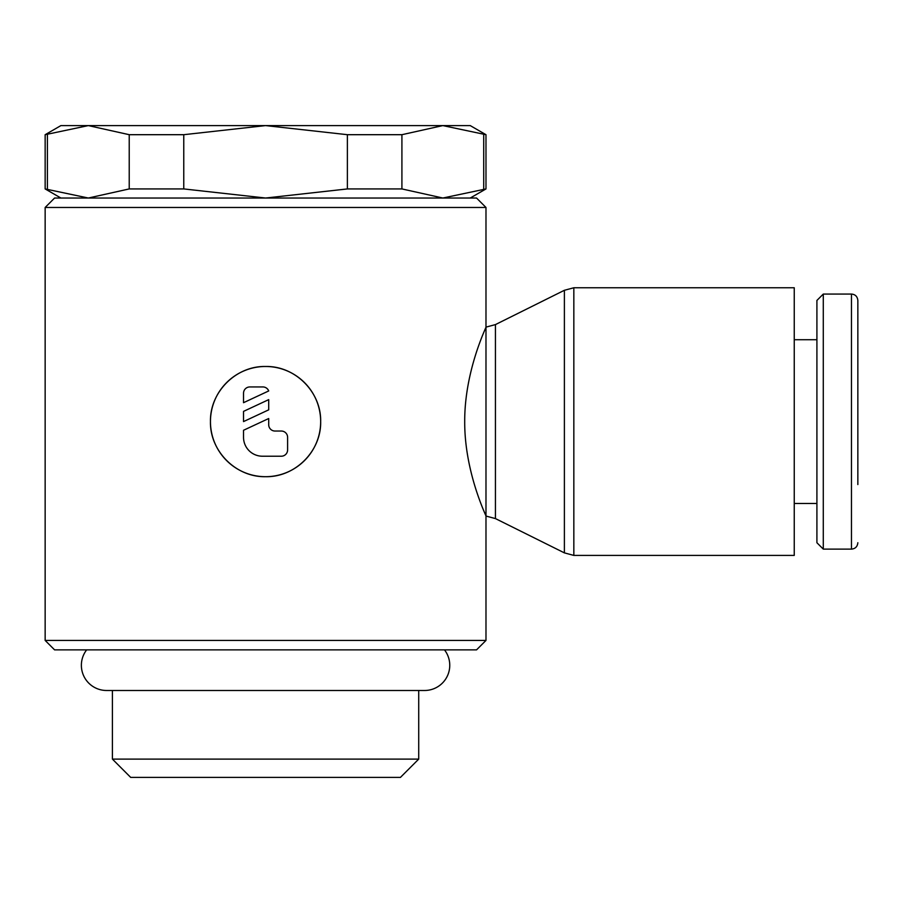 <?xml version="1.0" encoding="UTF-8"?>
<svg xmlns="http://www.w3.org/2000/svg" width="903" height="903" viewBox="0 0 903 903"><rect width="100%" height="100%" fill="white"/><g stroke="black" fill="none" stroke-linecap="round" stroke-linejoin="round"><path stroke-width="1.35" d="M86.643 649.878A25.194 25.194 0 0 0 106.554 690.49L424.579 690.49A25.194 25.194 0 0 0 444.49 649.878M470.237 198.028L485.983 188.93L485.983 134.694L470.237 125.596L60.896 125.596L45.15 134.694L45.15 188.93L60.896 198.028M485.983 207.464L476.536 198.028L54.598 198.028L45.15 207.464L45.15 640.43L54.598 649.878L476.536 649.878L485.983 640.43L485.983 516.053C486.762 516.911 464.492 472.54 464.706 421.588C464.492 370.636 486.762 326.265 485.983 327.123L485.983 207.464L45.15 207.464M564.386 290.292L573.834 287.764L794.245 287.764L794.245 555.413L573.834 555.413L564.386 552.873L495.431 518.582L485.983 516.053L485.983 327.123L495.431 324.595L564.386 290.292L564.386 552.873M495.431 324.595L495.431 518.582M823.288 294.062L823.288 549.114L816.91 542.737L816.91 300.439L823.288 294.062L851.473 294.062C855.31 294.401 857.432 296.534 857.85 300.439L857.85 484.561M851.473 294.062L851.473 549.114L823.288 549.114M794.245 339.72L816.91 339.72M816.91 503.456L794.245 503.456M112.412 759.107L418.721 759.107L400.424 777.404L130.698 777.404L112.412 759.107L112.412 690.49M418.721 690.49L418.721 759.107M320.667 421.588C321.355 451.116 295.1 477.382 265.561 476.694C236.033 477.382 209.767 451.116 210.455 421.588A55.106 55.106 0 0 1 265.561 366.483A55.106 55.106 0 0 1 320.667 421.588A55.106 55.106 0 0 1 265.561 476.694A55.106 55.106 0 0 1 210.455 421.588C209.767 392.06 236.033 365.794 265.561 366.483C295.1 365.794 321.355 392.06 320.667 421.588M243.528 393.245A6.298 6.298 0 0 1 249.826 386.947L262.412 386.947A6.298 6.298 0 0 1 268.71 390.943L243.528 402.693L243.528 393.245M281.307 431.036A6.298 6.298 0 0 1 287.606 437.334L287.606 449.931A6.298 6.298 0 0 1 281.307 456.218L262.412 456.218A18.895 18.895 0 0 1 243.528 437.334L243.528 430.268L268.71 418.529L268.71 424.737A6.298 6.298 0 0 0 275.009 431.036L281.307 431.036M268.71 399.634L268.71 409.838L243.528 421.588L243.528 411.384L268.71 399.634M45.15 640.43L485.983 640.43M485.983 188.93L442.82 198.028L401.914 188.93L347.373 188.93L265.561 198.028L183.761 188.93L129.219 188.93L88.313 198.028L45.15 188.93M45.15 134.694L88.313 125.596L129.219 134.694L183.761 134.694L265.561 125.596L347.373 134.694L401.914 134.694L442.82 125.596L485.983 134.694M47.407 188.93L47.407 134.694M483.715 134.694L483.715 188.93M401.914 188.93L401.914 134.694M347.373 134.694L347.373 188.93M183.761 188.93L183.761 134.694M129.219 134.694L129.219 188.93M573.834 287.764L573.834 555.413M851.473 549.114C855.31 548.764 857.432 546.642 857.85 542.737"/></g></svg>
